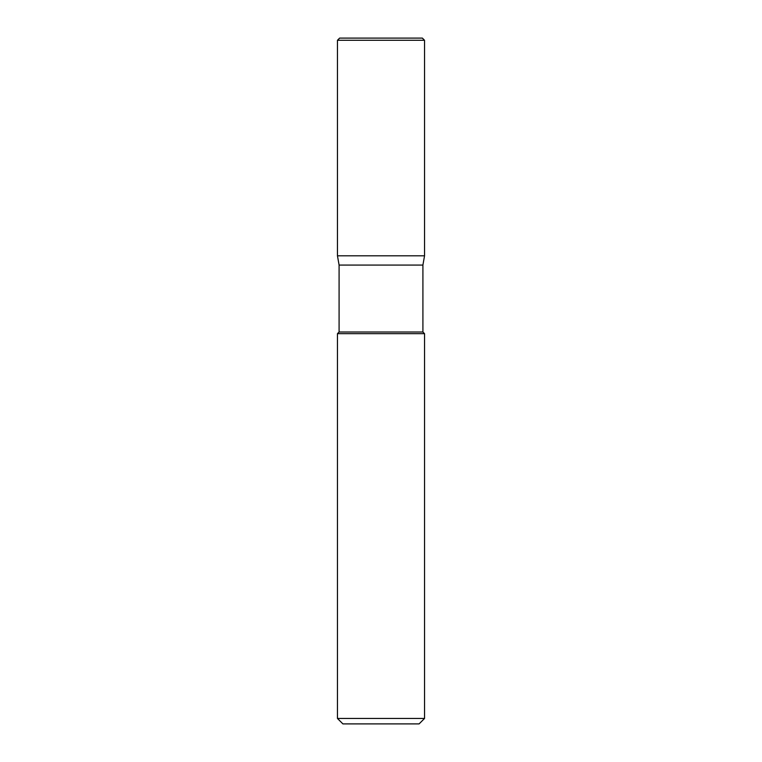 <?xml version="1.0" encoding="UTF-8"?>
<svg xmlns="http://www.w3.org/2000/svg" width="762" height="762" viewBox="0 0 762 762"><rect width="100%" height="100%" fill="white"/><g stroke="black" fill="none" stroke-linecap="round" stroke-linejoin="round"><path stroke-width="1.14" d="M422.367 38.1L339.633 38.1L422.367 38.1L424.539 40.281L337.461 40.281L339.633 38.1L337.461 40.281L424.539 40.281L424.539 255.813L337.461 255.813L337.461 40.281L337.461 255.813L339.09 265.071L422.91 265.071L424.539 255.813L337.461 255.813L339.09 265.071L422.91 265.071L422.91 332.013L339.09 332.013L339.09 265.071L339.09 332.013L422.91 332.013L424.539 333.651L337.461 333.651L339.09 332.013L337.461 333.651L424.539 333.651L424.539 718.461L337.461 718.461L337.461 333.651L337.461 718.461L342.9 723.9L419.1 723.9L424.539 718.461L337.461 718.461L342.9 723.9L419.1 723.9L424.539 718.461L424.539 333.651L422.91 332.013L422.91 265.071L424.539 255.813L337.461 255.813L424.539 255.813L424.539 40.281L422.367 38.1L424.501 40.281M380.571 38.1L386.02 38.1"/></g></svg>
